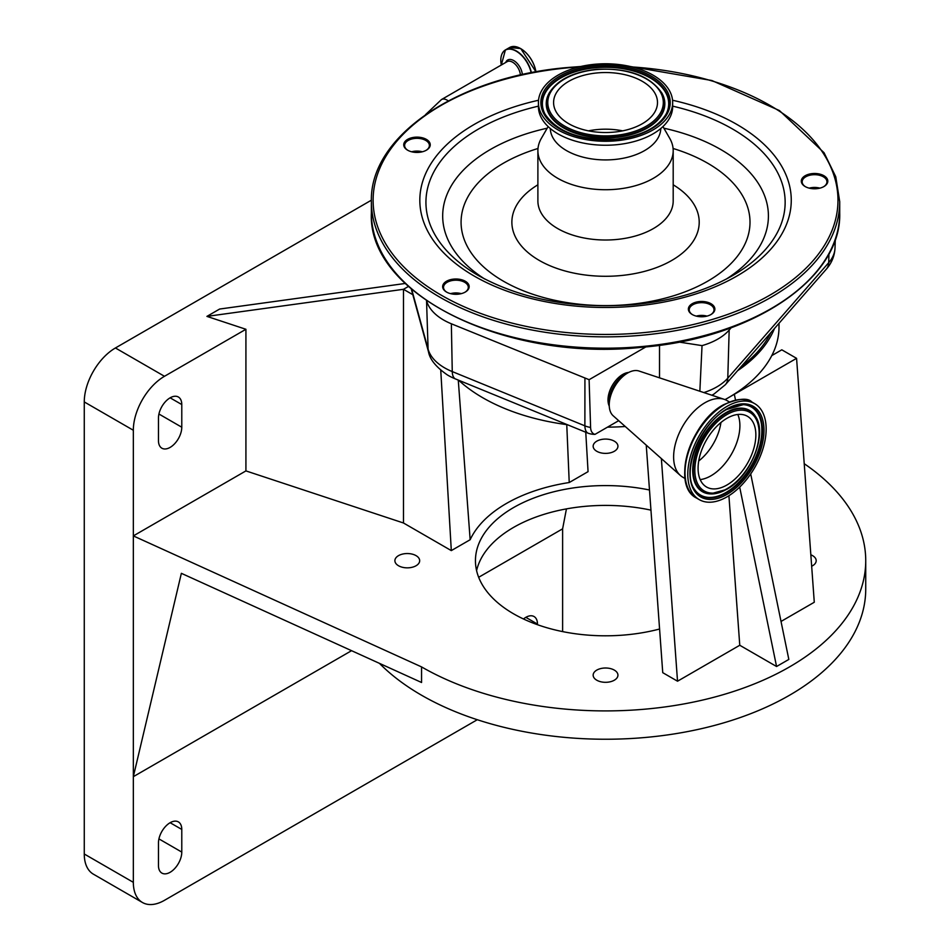 <?xml version="1.0" encoding="UTF-8"?>
<svg xmlns="http://www.w3.org/2000/svg" width="950" height="950" viewBox="0 0 950 950"><rect width="100%" height="100%" fill="white"/><g stroke="black" fill="none" stroke-linecap="round" stroke-linejoin="round"><path stroke-width="1.43" d="M703.689 316.671A13.264 7.659 180 0 1 692.241 314.521A13.264 7.659 180 0 1 689.011 306.743A13.264 7.659 180 0 1 699.544 301.554A13.264 7.659 180 0 1 713.426 305.639A13.264 7.659 180 0 1 710.992 314.521A13.264 7.659 180 0 1 703.689 316.671M457.983 294.203A13.264 7.659 180 0 1 446.536 292.054A13.264 7.659 180 0 1 443.294 284.276A13.264 7.659 180 0 1 453.839 279.086A13.264 7.659 180 0 1 467.721 283.171A13.264 7.659 180 0 1 465.286 292.054A13.264 7.659 180 0 1 457.983 294.203M419.069 152.344A13.264 7.659 180 0 1 407.621 150.195A13.264 7.659 180 0 1 404.379 142.417A13.264 7.659 180 0 1 414.912 137.227A13.264 7.659 180 0 1 428.806 141.312A13.264 7.659 180 0 1 426.372 150.195A13.264 7.659 180 0 1 419.069 152.344M816.632 188.694A13.264 7.659 180 0 1 805.184 186.556A13.264 7.659 180 0 1 801.943 178.778A13.264 7.659 180 0 1 812.488 173.577A13.264 7.659 180 0 1 826.369 177.662A13.264 7.659 180 0 1 823.935 186.556A13.264 7.659 180 0 1 816.632 188.694M823.614 186.723A12.386 7.149 0 0 0 826.951 181.842A12.386 7.149 0 0 0 812.618 174.776A12.386 7.149 0 0 0 802.168 181.842A12.386 7.149 0 0 0 805.493 186.723M809.198 188.136A12.386 7.149 180 0 1 812.618 187.53A12.386 7.149 180 0 1 819.909 188.136M819.589 188.219A13.264 7.659 0 0 0 812.488 187.744A13.264 7.659 0 0 0 809.519 188.219M426.051 150.373A12.386 7.149 0 0 0 429.388 145.493A12.386 7.149 0 0 0 415.055 138.427A12.386 7.149 0 0 0 404.605 145.493A12.386 7.149 0 0 0 407.93 150.373M411.635 151.786A12.386 7.149 180 0 1 415.055 151.169A12.386 7.149 180 0 1 422.346 151.786M422.026 151.869A13.264 7.659 0 0 0 414.912 151.382A13.264 7.659 0 0 0 411.956 151.869M464.966 292.232A12.386 7.149 0 0 0 468.303 287.351A12.386 7.149 0 0 0 453.969 280.286A12.386 7.149 0 0 0 443.519 287.351A12.386 7.149 0 0 0 446.844 292.232M450.549 293.645A12.386 7.149 180 0 1 453.969 293.027A12.386 7.149 180 0 1 461.261 293.645M460.94 293.728A13.264 7.659 0 0 0 453.839 293.241A13.264 7.659 0 0 0 450.87 293.728M710.671 314.699A12.386 7.149 0 0 0 714.008 309.819A12.386 7.149 0 0 0 699.675 302.753A12.386 7.149 0 0 0 689.225 309.819A12.386 7.149 0 0 0 692.562 314.699M696.267 316.113A12.386 7.149 180 0 1 699.675 315.495A12.386 7.149 180 0 1 706.966 316.113M706.646 316.196A13.264 7.659 0 0 0 699.544 315.709A13.264 7.659 0 0 0 696.587 316.196M662.946 126.587L669.726 138.344A67.652 39.057 180 0 1 673.194 150.682A67.652 39.057 180 0 1 616.123 189.252A67.652 39.057 180 0 1 537.89 150.682A67.652 39.057 180 0 1 541.357 138.344L548.138 126.587M660.784 128.511A55.243 31.896 180 0 1 614.187 159.529A55.243 31.896 180 0 1 550.299 128.511M672.671 102.529L672.671 106.495A67.129 38.76 180 0 1 616.051 144.768A67.129 38.76 180 0 1 538.413 106.495L538.413 102.529A67.129 38.76 180 0 1 595.044 64.244A67.129 38.76 180 0 1 672.671 102.529A67.129 38.76 180 0 1 616.051 140.802A67.129 38.76 180 0 1 538.413 102.529M597.419 72.901A51.953 29.996 180 0 1 657.495 102.529A51.953 29.996 180 0 1 613.676 132.157A51.953 29.996 180 0 1 553.589 102.529A51.953 29.996 180 0 1 597.419 72.901M588.466 130.851A51.953 29.996 180 0 1 597.419 129.556A51.953 29.996 180 0 1 622.63 130.851M726.976 418.285A40.85 23.584 -60 0 1 747.401 416.266A40.85 23.584 -60 0 1 753.659 448.994A40.85 23.584 -60 0 1 726.976 484.987A40.85 23.584 -60 0 1 706.551 487.017A40.85 23.584 -60 0 1 700.281 454.278A40.85 23.584 -60 0 1 726.976 418.285M726.976 496.886A55.421 31.991 -60 0 1 699.259 499.629A55.421 31.991 -60 0 1 690.769 455.228A55.421 31.991 -60 0 1 726.976 406.386A55.421 31.991 -60 0 1 754.68 403.643A55.421 31.991 -60 0 1 763.171 448.056A55.421 31.991 -60 0 1 726.976 496.886M685.057 478.515L682.777 477.197A44.234 25.543 -60 0 1 680.331 475.428A44.234 25.543 -60 0 1 676.756 439.375A44.234 25.543 -60 0 1 704.888 402.776A44.234 25.543 -60 0 1 724.244 399.344A44.234 25.543 -60 0 1 727.011 400.579L729.279 401.897M680.331 475.428L613.166 415.767A26.018 15.022 -60 0 1 609.223 404.902A26.018 15.022 -60 0 1 627.617 373.029L627.617 373.029A26.018 15.022 -60 0 1 639.006 371.022L724.244 399.344M609.223 404.902L609.223 400.971A21.209 12.243 -60 0 1 624.221 375.001L627.617 373.029L624.221 375.001M628.663 372.471A20.817 12.017 120 0 0 622.713 374.454A20.817 12.017 120 0 0 609.259 406.089M618.699 420.672L594.997 434.364A14.939 8.621 -60 0 1 590.591 427.441L589.107 379.691L451.357 323.784A60.574 34.972 0 0 1 426.55 300.723L428.094 349.113A59.019 34.069 0 0 0 444.647 367.876A59.019 34.069 0 0 0 452.259 371.581A17.349 8.194 112.2 0 0 455.121 378.789L587.741 433.046A12.386 7.149 0 0 0 594.997 434.364M411.671 289.311L428.094 349.113A17.349 13.989 164.6 0 0 428.486 351.761C429.839 359.444 436.145 367.175 447.402 374.953A54.067 31.219 0 0 0 448.151 375.392A54.067 31.219 0 0 0 455.121 378.789M711.883 395.236A54.067 31.219 0 0 0 714.068 394.001L725.361 384.702A17.349 12.647 -138.8 0 0 727.783 378.171L828.697 262.699A59.019 34.069 0 0 0 835.014 247.986L835.299 239.317M770.794 332.714A171.724 99.144 180 0 1 741.285 366.486M737.627 370.678A173.458 100.142 0 0 0 774.464 328.534M725.004 399.617A173.458 100.142 0 0 0 728.199 397.824A173.458 100.142 0 0 0 771.78 355.597A173.458 100.142 0 0 0 779 327.002L779 323.332M458.589 380.202A173.458 100.142 0 0 0 482.897 397.824A173.458 100.142 0 0 0 567.316 424.686M607.489 427.144A173.458 100.142 0 0 0 625.254 426.503M403.477 522.987L245.919 470.903L245.919 329.282L206.922 316.386L403.477 289.299L403.477 522.987L451.309 550.608L470.155 539.719A140.184 80.928 180 0 1 569.228 482.529L566.758 424.614M569.228 482.529L588.062 471.651L585.758 432.238M245.919 470.903L133.333 535.907L421.562 666.912A260.181 150.219 0 0 0 705.114 699.473A260.181 150.219 0 0 0 865.735 560.69A260.181 150.219 0 0 0 804.222 463.707M649.491 489.998A130.091 75.109 0 0 0 475.451 560.69A130.091 75.109 0 0 0 513.558 613.807A130.091 75.109 0 0 0 659.585 629.019M416.041 555.631A12.386 7.149 0 0 0 402.539 554.087A12.386 7.149 0 0 0 394.891 560.69A12.386 7.149 0 0 0 398.525 565.749A12.386 7.149 0 0 0 412.027 567.304A12.386 7.149 0 0 0 419.674 560.69A12.386 7.149 0 0 0 416.041 555.631M614.306 670.094A12.386 7.149 0 0 0 600.804 668.551A12.386 7.149 0 0 0 593.156 675.153A12.386 7.149 0 0 0 596.778 680.212A12.386 7.149 0 0 0 610.292 681.768A12.386 7.149 0 0 0 617.939 675.153A12.386 7.149 0 0 0 614.306 670.094M811.668 566.224A12.386 7.149 0 0 0 816.193 560.69A12.386 7.149 0 0 0 812.571 555.631A12.386 7.149 0 0 0 810.837 554.8M614.306 441.168A12.386 7.149 0 0 0 600.804 439.624A12.386 7.149 0 0 0 593.156 446.227A12.386 7.149 0 0 0 596.778 451.286A12.386 7.149 0 0 0 610.292 452.841A12.386 7.149 0 0 0 617.939 446.227A12.386 7.149 0 0 0 614.306 441.168M750.702 473.943L788.832 659.431L776.566 666.508L739.765 645.264L677.528 681.209L662.744 672.671L646.238 445.134M771.78 355.597L781.803 349.814L796.575 358.34L814.281 602.253L781.019 621.454M351.571 650.679L133.333 776.672L181.367 573.325L421.562 682.492L421.562 666.912M379.442 663.349A260.181 150.219 0 0 0 421.562 695.234A260.181 150.219 0 0 0 705.114 727.807A260.181 150.219 0 0 0 865.735 589.024L865.735 560.69M476.591 570.606A130.091 75.109 180 0 1 650.952 510.138M566.438 508.891L562.614 528.829L478.669 577.291M537.474 624.696L537.474 624.079A16.483 9.512 120 0 0 534.054 616.538A16.483 9.512 120 0 0 523.486 618.972M181.783 829.433A16.483 9.512 120 0 0 178.362 821.893A16.483 9.512 120 0 0 165.668 826.31A16.483 9.512 120 0 0 158.472 842.887L158.472 865.545A16.483 9.512 120 0 0 161.892 873.097A16.483 9.512 120 0 0 174.586 868.68A16.483 9.512 120 0 0 181.783 852.091L181.783 829.433L170.121 822.712M245.919 329.282L164.481 376.295A44.056 25.436 120 0 0 133.333 430.255L133.333 882.336A44.056 25.436 120 0 0 142.452 902.5A44.056 25.436 120 0 0 164.481 900.315L477.292 719.72M562.614 631.596L562.614 528.829M371.391 200.189L115.425 347.973A44.056 25.436 120 0 0 84.265 401.933L84.265 854.002A44.056 25.436 120 0 0 93.397 874.178L142.452 902.5M796.575 358.34L734.326 394.286L735.502 399.974M739.682 487.101L776.566 666.508M739.765 645.264L728.911 495.71M206.922 316.386L219.628 309.047L405.223 283.468M408.417 286.449L403.477 289.299L412.822 294.69M181.783 404.546A16.483 9.512 120 0 0 178.362 397.005A16.483 9.512 120 0 0 165.668 401.423A16.483 9.512 120 0 0 158.472 418L158.472 440.669A16.483 9.512 120 0 0 161.892 448.21A16.483 9.512 120 0 0 174.586 443.793A16.483 9.512 120 0 0 181.783 427.215L181.783 404.546L170.121 397.824M458.268 380.071L470.155 539.719M451.309 550.608L440.753 370.215M734.326 394.286L725.052 399.641M661.366 458.577L677.528 681.209M659.514 377.827L659.514 345.277M589.107 379.691L645.917 346.892M699.853 391.234L702.038 345.622A60.574 34.972 0 0 0 729.172 330.054L731.191 327.738M679.06 342.071L702.038 345.622M425.529 114.653L441.512 99.536A11.02 6.365 60 0 1 448.246 100.914M520.386 75.026A11.02 6.365 -120 0 0 512.62 62.213A11.02 6.365 -120 0 0 507.11 61.667L441.512 99.536M522.334 74.587A12.16 7.018 -120 0 0 513.772 60.61A12.16 7.018 -120 0 0 505.697 62.486M531.145 72.77A21.886 12.635 -120 0 0 516.278 51.229A21.886 12.635 -120 0 0 501.315 65.016L505.412 49.934A22.028 12.718 -120 0 0 501.374 55.67M531.406 72.711A22.028 12.718 -120 0 0 516.42 51.015A22.028 12.718 -120 0 0 505.412 49.934L509.616 47.5A22.028 12.718 -120 0 1 520.636 48.593A22.028 12.718 -120 0 1 535.907 71.879M535.931 71.868A21.802 12.588 -120 0 0 520.79 48.688M839.717 213.002A234.163 135.197 180 0 1 642.176 346.524A234.163 135.197 180 0 1 371.379 213.002L371.379 201.661A234.163 135.197 180 0 0 642.176 335.196A234.163 135.197 180 0 0 839.717 201.661L839.717 213.002C841.771 278.528 752.626 338.414 642.057 347.261C505.97 362.211 367.234 294.239 371.379 213.002M632.118 66.939A232.429 134.199 180 0 1 837.924 197.398A232.429 134.199 180 0 1 641.903 332.797A232.429 134.199 180 0 1 375.974 221.243A232.429 134.199 180 0 1 569.181 67.711A232.429 134.199 180 0 1 578.977 66.939M672.553 100.249A185.725 107.231 180 0 1 790.222 211.601A185.725 107.231 180 0 1 634.6 306.161A185.725 107.231 180 0 1 426.218 228.143A185.725 107.231 180 0 1 538.531 100.249M672.671 106.151A179.586 103.681 180 0 1 732.533 275.642A179.586 103.681 180 0 1 731.357 276.319M663.872 128.191A162.866 94.026 180 0 1 726.358 279.039M732.533 275.642C705.185 291.223 672.268 300.877 633.804 304.606C573.658 309.154 521.906 299.499 478.551 275.642A179.586 103.681 180 0 1 538.413 106.151M484.738 279.039A162.866 94.026 180 0 1 547.224 128.191M673.087 148.473A144.471 83.41 180 0 1 748.054 235.873A144.471 83.41 180 0 1 628.14 304.582A144.471 83.41 180 0 1 468.492 248.579A144.471 83.41 180 0 1 538.009 148.473M673.194 184.799A93.67 54.079 180 0 1 694.307 239.471A93.67 54.079 180 0 1 620.196 275.619A93.67 54.079 180 0 1 522.548 247.273A93.67 54.079 180 0 1 537.89 184.799M673.194 150.682L673.194 200.961A67.652 39.057 180 0 1 616.123 239.531A67.652 39.057 180 0 1 537.89 200.961L537.89 150.682M595.424 65.633A64.695 37.359 180 0 1 669.441 96.686A64.695 37.359 180 0 1 615.659 139.424A64.695 37.359 180 0 1 541.643 108.371A64.695 37.359 180 0 1 595.424 65.633M595.626 67.07A63.413 36.611 180 0 1 666.176 113.952C657.863 127.775 640.989 136.183 615.541 139.175C580.854 140.695 557.306 132.287 544.908 113.952A63.413 36.611 180 0 1 595.626 67.07M545.039 114.19A63.151 36.456 180 0 1 595.662 67.735A63.151 36.456 180 0 1 666.057 114.19M662.126 93.48A59.304 34.236 180 0 1 662.245 93.718A59.304 34.236 180 0 1 614.816 137.56A59.304 34.236 180 0 1 548.839 93.718A59.304 34.236 180 0 1 548.969 93.48M662.245 93.718L661.996 93.242A59.042 34.093 180 0 1 614.781 136.895A59.042 34.093 180 0 1 549.088 93.242L548.839 93.718M596.505 69.588A57.76 33.345 180 0 1 662.601 97.316A57.76 33.345 180 0 1 614.579 135.47A57.76 33.345 180 0 1 548.494 107.742A57.76 33.345 180 0 1 596.505 69.588M720.931 422.512A38.641 22.313 -60 0 1 698.725 460.976M737.794 414.461A40.85 23.584 -60 0 1 711.004 475.772A40.85 23.584 -60 0 1 700.186 479.596M726.976 488.739A45.446 26.244 -60 0 1 694.83 470.191A45.446 26.244 -60 0 1 726.976 414.532A45.446 26.244 -60 0 1 759.109 433.081A45.446 26.244 -60 0 1 726.976 488.739M726.37 489.44A46.728 26.98 -60 0 1 710.873 493.929A46.728 26.98 -60 0 1 694.296 460.584A46.728 26.98 -60 0 1 726.37 413.131A46.728 26.98 -60 0 1 755.547 416.539L755.262 416.088A46.989 27.134 -60 0 1 755.404 416.314M710.6 493.917A46.989 27.134 -60 0 1 710.339 493.917A46.989 27.134 -60 0 1 693.678 460.37A46.989 27.134 -60 0 1 725.919 412.656A46.989 27.134 -60 0 1 755.262 416.088M743.043 404.641A50.837 29.355 -60 0 1 760.76 441.109A50.837 29.355 -60 0 1 725.919 492.539A50.837 29.355 -60 0 1 694.307 489.06M727.653 488.336A46.989 27.134 -60 0 1 725.919 489.392M726.893 409.26A51.098 29.497 -60 0 1 743.316 404.652A51.098 29.497 -60 0 1 761.425 441.133A51.098 29.497 -60 0 1 726.37 493.014A51.098 29.497 -60 0 1 694.45 489.286C681.281 471.509 700.411 423.154 726.679 409.497L743.316 404.652M726.976 494.404A52.381 30.246 -60 0 1 689.926 473.017A52.381 30.246 -60 0 1 726.976 408.868A52.381 30.246 -60 0 1 764.014 430.255A52.381 30.246 -60 0 1 726.976 494.404M699.259 499.629L696.516 498.049A55.421 31.991 -60 0 1 688.014 453.637A55.421 31.991 -60 0 1 724.221 404.807A55.421 31.991 -60 0 1 751.937 402.052L754.68 403.643M686.28 483.277A54.506 31.469 -60 0 1 723.306 405.009M537.474 624.079L525.825 617.346M133.333 882.336L84.265 854.002M133.333 430.255L84.265 401.933M181.783 852.091L158.935 838.898M181.783 427.215L158.935 414.022M164.481 376.295L115.425 347.973M587.741 433.046A17.349 8.194 -67.8 0 1 584.879 425.838L584.927 378.433M451.357 323.784L452.259 371.581L584.879 425.838A17.349 10.474 -179.9 0 0 590.591 427.441M703.867 392.576A59.019 34.069 0 0 0 727.783 378.171L729.172 330.054M725.361 384.702L826.274 269.23A17.349 12.647 -138.8 0 0 828.697 262.699L828.958 253.781M509.616 47.5L520.742 48.581L535.99 71.856M839.717 201.661L835.762 176.748L824.066 152.736L779.439 110.556L711.883 80.524L630.278 66.5M580.818 66.5L569.026 67.403C458.458 76.249 369.312 136.135 371.379 201.661M661.996 93.242C650.061 75.727 628.199 67.759 596.386 69.338C572.969 71.963 557.211 79.931 549.088 93.242M710.339 493.917L726.679 489.381C750.559 476.698 767.873 433.901 755.547 416.539M696.516 498.049C670.866 485.711 690.187 422.097 723.532 404.736C738.316 398.442 747.781 397.539 751.937 402.052M411.243 288.942L428.486 351.761M826.274 269.23C831.678 263.126 834.587 256.049 835.014 247.986"/></g></svg>
